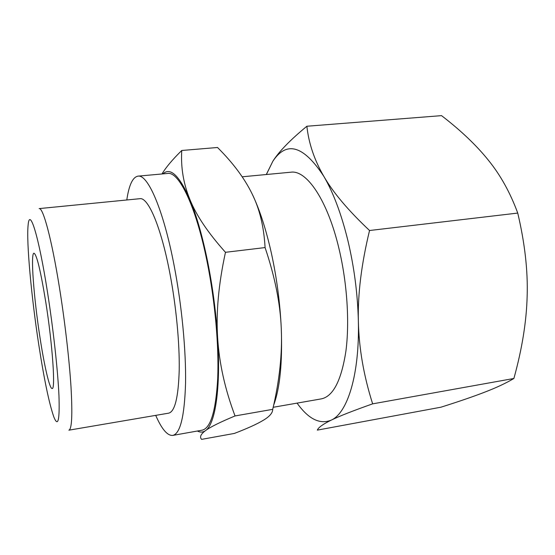 <?xml version="1.0" encoding="UTF-8"?>
<svg xmlns="http://www.w3.org/2000/svg" width="555" height="555" viewBox="0 0 555 555"><rect width="100%" height="100%" fill="white"/><g stroke="black" fill="none" stroke-linecap="round" stroke-linejoin="round"><path stroke-width="0.83" d="M126.797 199.98C128.968 185.086 132.687 177.142 137.959 176.15C147.79 174.103 163.454 209.512 174.208 265.97C181.818 305.527 186.126 350.878 185.55 383.415C184.51 416.396 180.25 433.726 172.771 435.411C167.423 435.848 161.741 429.168 155.719 415.369M137.959 176.15L167.631 173.458C178.904 171.294 196.047 206.189 207.154 261.953C215.028 301.032 219.024 345.911 217.72 378.219C215.867 410.984 210.657 428.3 202.103 430.18L172.771 435.411M39.127 208.597C43.047 207.244 51.657 238.816 59.413 287.379C64.859 321.234 69.292 359.605 71.012 387.05C72.573 414.897 71.859 429.272 68.882 430.18L168.658 413.163C174.874 411.699 178.398 397.338 179.216 370.081C179.667 343.261 176.15 306.18 169.941 273.65C161.137 226.995 148.123 196.963 139.86 198.697L39.127 208.597M38.746 344.551C31.406 296.918 26.279 242.035 28.125 225.066C29.54 206.98 38.552 234.883 47.473 292.02C53.252 328.699 57.845 370.504 58.948 395.41C59.78 420.184 58.108 427.447 53.925 417.2C49.228 403.908 44.171 379.689 38.746 344.551M273.192 407.287L321.324 398.879C333.146 396.423 341.339 380.55 345.89 351.253C349.699 322.455 347.173 283.133 339.07 249.028C327.665 200.265 306.589 169.761 290.889 172.203L242.181 176.795M265.075 247.572C274.926 276.744 280.324 303.724 281.274 328.511C280.108 303.342 276.841 278.353 271.464 253.538C265.977 228.972 259.449 208.937 251.88 193.424C259.532 208.583 263.93 226.634 265.075 247.572L225.476 252.303C208.104 232.906 196.262 215.354 189.956 199.633C196.539 215.59 202.415 236.146 207.57 261.315C212.648 286.727 216.006 312.264 217.65 337.926C215.957 312.569 218.566 284.028 225.476 252.303M266.372 174.513L272.866 161.221C286.609 140.498 303.599 145.542 323.829 176.351C314.401 160.124 308.747 143.419 306.873 126.242L441.537 115.634C460.934 130.557 476.599 145.479 488.532 160.409C500.506 175.158 510.239 192.717 517.739 213.071C524.815 243.028 527.958 270.673 527.16 296.016C526.515 321.435 522.088 348.922 513.888 378.475C506.167 383.082 496.558 387.598 485.063 392.024C473.588 396.485 458.874 401.542 440.927 407.204L317.328 430.118C318.39 427.475 323.01 424.152 331.196 420.156C319.819 424.728 308.441 419.053 297.064 403.117M347.86 240.44C354.194 267.101 357.691 294.039 358.363 321.241C357.67 294.372 361.395 264.125 369.54 230.512C348.269 210.491 333.035 192.439 323.829 176.351C333.361 192.689 341.374 214.057 347.86 240.44M45.788 302.184C52.517 344.509 55.625 389.971 52.135 388.514C49.645 389.104 44.317 365.932 39.953 337.28C33.841 298.104 30.379 253.087 33.973 253.205C36.699 254.377 40.64 270.708 45.788 302.184M358.363 321.241C359.668 374.715 347.451 413.107 331.196 420.156C339.14 416.236 352.952 410.797 372.648 403.853C363.705 375.756 358.939 348.221 358.363 321.241M306.873 126.242C290.279 139.916 278.95 151.577 272.866 161.221L266.303 174.52M369.54 230.512L517.739 213.071M372.648 403.853L513.888 378.475M273.691 405.081C279.956 388.105 282.488 362.582 281.274 328.511C282.391 353.375 279.547 380.321 272.72 409.34C272.72 412.913 269.57 416.569 263.278 420.295C257.083 424.041 247.454 428.418 234.383 433.427L201.625 439.366C199.411 437.09 200.709 434.17 205.53 430.611C202.991 432.407 200.286 432.546 197.413 431.02M162.886 173.888C170.35 166.923 179.369 175.505 189.956 199.633C183.448 183.788 180.715 167.402 181.756 150.481C172.605 159.431 166.014 167.256 161.977 173.972M217.65 337.926C220.876 388.389 215.194 424.353 205.53 430.611C210.144 427.114 219.981 422.223 235.042 415.945C225.025 389.395 219.225 363.393 217.65 337.926M181.756 150.481L217.525 147.491C232.885 162.775 244.339 178.086 251.88 193.424M235.042 415.945L272.72 409.34"/></g></svg>
